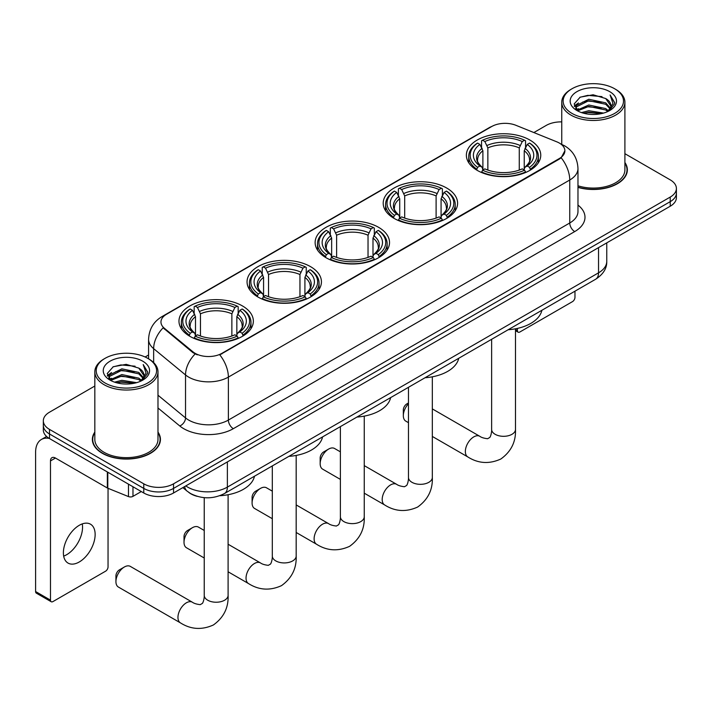 <?xml version="1.0" encoding="UTF-8"?>
<svg xmlns="http://www.w3.org/2000/svg" width="712" height="712" viewBox="0 0 712 712"><rect width="100%" height="100%" fill="white"/><g stroke="black" fill="none" stroke-linecap="round" stroke-linejoin="round"><path stroke-width="1.07" d="M242.463 305.946A37.193 21.476 0 0 0 201.932 301.292A37.193 21.476 0 0 0 178.97 321.13A37.193 21.476 0 0 0 189.864 336.313A37.193 21.476 0 0 0 230.394 340.968A37.193 21.476 0 0 0 253.356 321.13A37.193 21.476 0 0 0 242.463 305.946M446.7 188.03A37.193 21.476 0 0 0 406.169 183.376A37.193 21.476 0 0 0 383.207 203.214A37.193 21.476 0 0 0 394.101 218.397A37.193 21.476 0 0 0 434.632 223.052A37.193 21.476 0 0 0 457.594 203.214A37.193 21.476 0 0 0 446.7 188.03M378.624 227.342A37.193 21.476 0 0 0 338.093 222.687A37.193 21.476 0 0 0 315.131 242.525A37.193 21.476 0 0 0 326.025 257.708A37.193 21.476 0 0 0 366.555 262.363A37.193 21.476 0 0 0 389.517 242.525A37.193 21.476 0 0 0 378.624 227.342M310.539 266.644A37.193 21.476 0 0 0 270.008 261.989A37.193 21.476 0 0 0 247.055 281.827A37.193 21.476 0 0 0 257.949 297.011A37.193 21.476 0 0 0 298.479 301.666A37.193 21.476 0 0 0 321.432 281.827A37.193 21.476 0 0 0 310.539 266.644M529.861 140.024A37.193 21.476 0 0 0 489.331 135.369A37.193 21.476 0 0 0 466.369 155.207A37.193 21.476 0 0 0 477.262 170.391A37.193 21.476 0 0 0 517.793 175.045A37.193 21.476 0 0 0 540.755 155.207A37.193 21.476 0 0 0 529.861 140.024M559.338 143.059A18.948 10.938 0 0 0 556.802 141.83L515.942 125.312A18.948 10.938 0 0 0 491.681 126.54L166.519 314.268A18.948 10.938 0 0 0 160.965 322.011A18.948 10.938 0 0 0 164.392 328.285L193.005 351.87A18.948 10.938 0 0 0 221.922 353.33L559.338 158.527A18.948 10.938 0 0 0 564.883 150.793A18.948 10.938 0 0 0 559.338 143.059M197.242 496.353A21.049 12.157 180 0 1 188.742 492.375M94.829 432.086A34.034 19.651 0 0 0 92.373 439.42A34.034 19.651 0 0 0 102.341 453.313A34.034 19.651 0 0 0 139.427 457.576A34.034 19.651 0 0 0 160.44 439.42A34.034 19.651 0 0 0 157.984 432.086M92.72 441.191A34.034 19.651 0 0 0 92.605 441.707M564.883 150.793L561.172 157.761L559.338 159.088L219.785 354.852A24.564 14.178 60 0 1 228.374 377.111A28.071 16.207 180 0 1 188.68 377.111A28.071 16.207 180 0 1 185.529 374.948L153.65 348.658A28.071 16.207 180 0 1 148.577 339.366L148.577 358.83M94.829 386.029L49.493 412.203A21.049 12.157 0 0 0 43.325 420.801L43.325 429.968A21.049 12.157 0 0 0 49.493 438.556L143.771 492.989L143.771 488.405A21.049 12.157 0 0 0 173.541 488.405L670.232 201.647A21.049 12.157 0 0 0 676.4 193.05A21.049 12.157 0 0 1 670.232 201.647L173.541 488.405A21.049 12.157 0 0 1 143.771 488.405L49.493 433.973L143.771 488.405L143.771 483.822A21.049 12.157 0 0 0 173.541 483.822L670.232 197.064A21.049 12.157 0 0 0 676.4 188.466A21.049 12.157 0 0 0 670.232 179.869L624.905 153.694M43.325 425.384A21.049 12.157 0 0 0 49.493 433.973A21.049 12.157 0 0 1 43.325 425.384M197.26 354.852L193.005 352.698L163.119 327.823A24.564 16.429 129.5 0 0 153.65 348.658L153.65 362.595M577.975 187.381A34.034 19.651 0 0 0 627.361 169.848A34.034 19.651 0 0 0 624.905 162.514M561.75 121.885A21.049 12.157 0 0 0 546.184 125.437L533.858 132.557M148.577 354.994L145.115 356.997M43.325 420.801A21.049 12.157 0 0 0 49.493 429.389L143.771 483.822M160.209 441.707A34.034 19.651 0 0 0 160.084 441.191M627.13 172.135A34.034 19.651 0 0 0 627.005 171.61M143.771 492.989A21.049 12.157 0 0 0 173.541 492.989L670.232 206.231A21.049 12.157 0 0 0 676.4 197.633L676.4 188.466M515.488 329.451L517.402 330.564A3.507 2.029 120 0 0 518.131 332.166A3.507 2.029 120 0 0 519.885 331.988L572.484 301.63A3.507 2.029 120 0 0 574.967 297.331L574.967 291.19M517.402 330.564L517.402 328.41M571.985 113.404A30.171 17.417 0 0 0 614.661 113.404A30.171 17.417 0 0 0 614.661 88.769L615.649 89.347A31.577 18.227 0 0 1 624.905 102.234A31.577 18.227 0 0 1 605.405 119.082A31.577 18.227 0 0 1 570.997 115.13A31.577 18.227 0 0 1 561.75 102.234A31.577 18.227 0 0 1 570.997 89.347L571.985 88.769A30.171 17.417 0 0 0 571.985 113.404M577.975 185.779A31.577 18.227 0 0 0 624.905 169.848L624.905 102.234M577.975 187.158A33.687 19.447 0 0 0 627.005 169.848A33.687 19.447 0 0 0 624.905 163.075M581.499 112.585L588.779 110.716L603.545 113.083M583.591 113.217L588.779 112.149L601.391 113.626L587.801 112.541L583.733 113.261M576.969 110.253L588.779 104.993L605.725 108.562L608.457 110.823M577.69 110.841L588.779 106.426L605.725 109.995L607.701 111.508M575.99 109.274L576.382 105.465L588.779 99.262L605.725 102.84L610.371 108.099M575.83 108.571L576.382 106.898L588.779 100.695L605.725 104.272L610.033 108.785M607.523 111.651A17.542 10.128 0 0 0 610.869 105.705A17.542 10.128 0 0 0 605.725 98.541L610.86 106.044M609.694 91.634A23.158 13.368 0 0 0 576.996 91.608A23.158 13.368 0 0 0 576.845 110.485A23.158 13.368 0 0 0 576.951 110.547A23.158 13.368 0 0 0 609.801 110.485A23.158 13.368 0 0 0 609.694 91.634M605.725 98.541L593.123 94.776L580.173 97.161L574.166 103.943L578.144 111.179M608.956 110.956L614.554 103.854L614.661 102.581L610.113 94.972L612.979 103.498L607.701 111.57M615.649 89.347L614.661 88.769A30.171 17.417 0 0 0 571.985 88.769M610.113 94.972L614.661 102.866M579.871 97.313L587.801 95.355L602.014 96.627M574.397 106.524L576.987 104.495M582.683 102.074L587.801 101.077L601.507 102.208M582.683 107.806L587.801 106.809L601.507 107.939M574.246 105.963L578.491 102.946M576.506 109.817L578.491 108.678M408.474 403.74A11.926 6.889 120 0 0 403.33 415.675L403.33 409.943A4.913 2.839 -60 0 1 406.801 403.927L408.474 402.965L406.801 403.927M403.33 415.675A11.926 6.889 120 0 0 405.804 421.13L408.474 422.679M476.595 169.99L477.592 167.329A33.402 19.286 0 0 1 477.592 143.076L479.888 144.403A30.171 17.417 0 0 0 479.888 166.003L482.158 167.293L482.887 170.008M482.887 168.895L482.887 150.757L479.888 144.403M481.561 147.277L481.561 140.78L482.558 140.211A33.402 19.286 0 0 1 524.566 140.211L522.27 141.537A30.171 17.417 0 0 0 484.854 141.537L487.853 147.891L487.853 170.079M519.271 170.079L519.271 147.891L522.27 141.537M508.199 329.736A38.599 22.286 0 0 0 541.877 310.29M481.561 171.921A34.808 20.096 0 0 0 525.563 171.921L524.566 170.195A33.402 19.286 0 0 1 482.558 170.195L481.561 172.518M525.563 172.518L525.563 171.921M477.592 143.076L476.595 143.646A34.808 20.096 0 0 0 468.754 156.346A34.808 20.096 0 0 0 476.595 169.055M524.566 140.211L525.563 140.78L525.563 147.277M482.558 170.195L484.854 168.869A30.171 17.417 0 0 0 522.27 168.869L524.566 170.195M479.888 166.003L477.592 167.329M484.854 141.537L482.558 140.211M482.158 148.31A26.994 15.584 0 0 0 482.158 167.293L482.282 167.382C478.446 163.671 476.889 161.152 477.601 159.826A25.961 14.988 0 0 1 482.887 150.757M530.529 169.055A34.808 20.096 0 0 0 538.37 156.346A34.808 20.096 0 0 0 530.529 143.646L529.532 143.076A33.402 19.286 0 0 1 529.532 167.329L530.529 169.99M529.532 167.329L527.236 166.003A30.171 17.417 0 0 0 527.236 144.403L529.532 143.076M527.236 144.403L524.237 150.757L524.237 168.895L524.966 167.293L527.236 166.003M524.237 150.757A25.961 14.988 0 0 1 529.523 159.826C530.235 161.161 528.669 163.68 524.842 167.382L524.966 167.293A26.994 15.584 0 0 0 524.966 148.31M524.237 170.008L524.237 168.895M320.169 463.69L320.169 457.958A4.913 2.839 -60 0 1 323.64 451.942L328.606 449.076A11.926 6.889 120 0 0 320.169 463.69A11.926 6.889 120 0 0 322.643 469.146L340.389 479.399M393.433 218.005L394.43 215.344A33.402 19.286 0 0 1 394.43 191.092L396.726 192.418A30.171 17.417 0 0 0 396.726 214.018L398.996 215.309L399.726 218.014M399.726 216.911L399.726 198.773L396.726 192.418M398.391 195.293L398.391 188.796L399.396 188.226A33.402 19.286 0 0 1 441.404 188.226L439.108 189.552A30.171 17.417 0 0 0 401.693 189.552L404.692 195.907L404.692 218.095M436.109 218.095L436.109 195.907L439.108 189.552M425.037 377.743A38.599 22.286 0 0 0 458.715 358.305M398.391 219.937A34.808 20.096 0 0 0 442.401 219.937L441.404 218.21A33.402 19.286 0 0 1 399.396 218.21L398.391 220.524M442.401 220.524L442.401 219.937M394.43 191.092L393.433 191.661A34.808 20.096 0 0 0 385.593 204.362A34.808 20.096 0 0 0 393.433 217.071M441.404 188.226L442.401 188.796L442.401 195.293M399.396 218.21L401.693 216.884A30.171 17.417 0 0 0 439.108 216.884L441.404 218.21M396.726 214.018L394.43 215.344M401.693 189.552L399.396 188.226M398.996 196.325A26.994 15.584 0 0 0 398.996 215.309L399.12 215.389C395.285 211.686 393.727 209.168 394.439 207.842A25.961 14.988 0 0 1 399.726 198.773M447.367 217.071A34.808 20.096 0 0 0 455.208 204.362A34.808 20.096 0 0 0 447.367 191.661L446.371 191.092A33.402 19.286 0 0 1 446.371 215.344L447.367 218.005M446.371 215.344L444.074 214.018A30.171 17.417 0 0 0 444.074 192.418L446.371 191.092M444.074 192.418L441.075 198.773L441.075 216.911L441.805 215.309L444.074 214.018M441.075 198.773A25.961 14.988 0 0 1 446.362 207.842C447.074 209.177 445.507 211.695 441.68 215.389L441.805 215.309A26.994 15.584 0 0 0 441.805 196.325M441.075 218.014L441.075 216.911M340.389 451.844L334.569 448.489A11.926 6.889 120 0 0 328.606 449.076L323.64 451.942M252.093 502.992L252.093 497.261A4.913 2.839 -60 0 1 255.563 491.244L260.53 488.379A11.926 6.889 120 0 0 252.093 502.992A11.926 6.889 120 0 0 254.558 508.448L272.313 518.701M325.357 257.308L326.354 254.647A33.402 19.286 0 0 1 326.354 230.394L328.65 231.72A30.171 17.417 0 0 0 328.65 253.321L330.92 254.611L331.65 257.326M331.65 256.213L331.65 238.075L328.65 231.72M330.315 234.595L330.315 228.098L331.311 227.529A33.402 19.286 0 0 1 373.328 227.529L371.032 228.855A30.171 17.417 0 0 0 333.608 228.855L336.616 235.209L336.616 257.397M368.033 257.397L368.033 235.209L371.032 228.855M356.961 417.054A38.599 22.286 0 0 0 390.639 397.608M330.315 259.239A34.808 20.096 0 0 0 374.325 259.239L373.328 257.513A33.402 19.286 0 0 1 331.311 257.513L330.315 259.835M374.325 259.835L374.325 259.239M326.354 230.394L325.357 230.964A34.808 20.096 0 0 0 317.516 243.664A34.808 20.096 0 0 0 325.357 256.373M373.328 227.529L374.325 228.098L374.325 234.595M331.311 257.513L333.608 256.187A30.171 17.417 0 0 0 371.032 256.187L373.328 257.513M328.65 253.321L326.354 254.647M333.608 228.855L331.311 227.529M330.92 235.627A26.994 15.584 0 0 0 330.92 254.611L331.044 254.7C327.208 250.989 325.651 248.47 326.354 247.144A25.961 14.988 0 0 1 331.65 238.075M379.291 256.373A34.808 20.096 0 0 0 387.123 243.664A34.808 20.096 0 0 0 379.291 230.964L378.295 230.394A33.402 19.286 0 0 1 378.295 254.647L379.291 257.308M378.295 254.647L375.998 253.321A30.171 17.417 0 0 0 375.998 231.72L378.295 230.394M375.998 231.72L372.99 238.075L372.99 256.213L373.729 254.611L375.998 253.321M372.99 238.075A25.961 14.988 0 0 1 378.286 247.144C378.989 248.479 377.431 250.998 373.595 254.7L373.729 254.611A26.994 15.584 0 0 0 373.729 235.627M372.99 257.326L372.99 256.213M272.313 491.155L266.493 487.791A11.926 6.889 120 0 0 260.53 488.379L255.563 491.244M184.016 542.295L184.016 536.563A4.913 2.839 -60 0 1 187.487 530.547L192.445 527.681A11.926 6.889 120 0 0 184.016 542.295A11.926 6.889 120 0 0 186.482 547.759L204.237 558.003M257.272 296.61L258.278 293.958A33.402 19.286 0 0 1 258.278 269.697L260.574 271.023A30.171 17.417 0 0 0 260.574 292.632L262.835 293.923L263.573 296.628M263.573 295.524L263.573 277.377L260.574 271.023M262.238 273.897L262.238 267.401L263.235 266.831A33.402 19.286 0 0 1 305.252 266.831L302.956 268.157A30.171 17.417 0 0 0 265.532 268.157L268.531 274.52L268.531 296.699M299.957 296.699L299.957 274.52L302.956 268.157M288.885 456.356A38.599 22.286 0 0 0 322.563 436.91M262.238 298.542A34.808 20.096 0 0 0 306.249 298.542L305.252 296.824A33.402 19.286 0 0 1 263.235 296.824L262.238 299.138M306.249 299.138L306.249 298.542M258.278 269.697L257.272 270.266A34.808 20.096 0 0 0 249.44 282.976A34.808 20.096 0 0 0 257.272 295.676M305.252 266.831L306.249 267.401L306.249 273.897M263.235 296.824L265.532 295.498A30.171 17.417 0 0 0 302.956 295.498L305.252 296.824M260.574 292.632L258.278 293.958M265.532 268.157L263.235 266.831M262.835 274.93A26.994 15.584 0 0 0 262.835 293.923L262.968 294.003C259.132 290.291 257.566 287.782 258.278 286.455A25.961 14.988 0 0 1 263.573 277.377M311.206 295.676A34.808 20.096 0 0 0 319.047 282.976A34.808 20.096 0 0 0 311.206 270.266L310.209 269.697A33.402 19.286 0 0 1 310.209 293.958L311.206 296.61M310.209 293.958L307.913 292.632A30.171 17.417 0 0 0 307.913 271.023L310.209 269.697M307.913 271.023L304.914 277.377L304.914 295.524L305.653 293.923L307.913 292.632M304.914 277.377A25.961 14.988 0 0 1 310.209 286.455C310.913 287.782 309.355 290.3 305.519 294.003L305.653 293.923A26.994 15.584 0 0 0 305.653 274.93M304.914 296.628L304.914 295.524M204.237 530.458L198.408 527.094A11.926 6.889 120 0 0 192.445 527.681L187.487 530.547M115.931 581.597L115.931 575.875A4.913 2.839 -60 0 1 119.411 569.858L124.369 566.992A11.926 6.889 120 0 0 115.931 581.597A11.926 6.889 120 0 0 118.406 587.062L180.43 622.866A11.926 6.889 -60 0 1 178.596 613.308A11.926 6.889 -60 0 1 186.393 602.797A11.926 6.889 -60 0 1 192.356 602.21C194.002 603.429 196.619 604.239 200.232 604.648L202.413 603.384C203.926 601.222 204.415 596.22 204.237 595.348A11.926 6.889 180 0 0 207.726 600.216A11.926 6.889 180 0 0 224.6 600.216A11.926 6.889 180 0 0 228.098 595.348C228.605 607.692 223.71 617.562 213.413 624.958C201.861 630.182 190.869 629.488 180.43 622.866M189.196 335.922L190.193 333.26A33.402 19.286 0 0 1 190.193 308.999L192.489 310.325A30.171 17.417 0 0 0 192.489 331.934L194.759 333.225L195.497 335.93M195.497 334.827L195.497 316.689L192.489 310.325M194.162 313.2L194.162 306.712L195.159 306.142A33.402 19.286 0 0 1 237.176 306.142L234.88 307.468A30.171 17.417 0 0 0 197.455 307.468L200.455 313.823L200.455 336.002M231.872 336.002L231.872 313.823L234.88 307.468M219.75 495.721A38.599 22.286 0 0 0 254.478 476.221M194.162 337.844A34.808 20.096 0 0 0 238.173 337.844L237.176 336.126A33.402 19.286 0 0 1 195.159 336.126L194.162 338.44M238.173 338.44L238.173 337.844M190.193 308.999L189.196 309.569A34.808 20.096 0 0 0 181.364 322.278A34.808 20.096 0 0 0 189.196 334.978M237.176 306.142L238.173 306.712L238.173 313.2M195.159 336.126L197.455 334.8A30.171 17.417 0 0 0 234.88 334.8L237.176 336.126M192.489 331.934L190.193 333.26M197.455 307.468L195.159 306.142M194.759 314.232A26.994 15.584 0 0 0 194.759 333.225L194.892 333.305C191.056 329.603 189.49 327.084 190.202 325.758A25.961 14.988 0 0 1 195.497 316.689M243.13 334.978A34.808 20.096 0 0 0 250.971 322.278A34.808 20.096 0 0 0 243.13 309.569L242.133 308.999A33.402 19.286 0 0 1 242.133 333.26L243.13 335.922M242.133 333.26L239.837 331.934A30.171 17.417 0 0 0 239.837 310.325L242.133 308.999M239.837 310.325L236.838 316.689L236.838 334.827L237.568 333.225L239.837 331.934M236.838 316.689A25.961 14.988 0 0 1 242.133 325.758C242.837 327.093 241.27 329.603 237.443 333.305L237.568 333.225A26.994 15.584 0 0 0 237.568 314.232M236.838 335.93L236.838 334.827M192.356 602.21L130.332 566.396A11.926 6.889 120 0 0 124.369 566.992L119.411 569.858M82.263 523.907A22.455 12.967 -60 0 1 66.67 554.701A22.455 12.967 -60 0 1 63.671 556.108M79.263 561.973A22.455 12.967 120 0 0 93.931 542.188A22.455 12.967 120 0 0 90.495 524.192A22.455 12.967 120 0 0 79.263 525.305A22.455 12.967 120 0 0 64.596 545.089A22.455 12.967 120 0 0 68.041 563.085A22.455 12.967 120 0 0 79.263 561.973M132.975 486.759L132.975 496.353L141.287 491.556M49.253 438.423A28.071 16.207 -120 0 0 41.412 439.464A28.071 16.207 -120 0 0 35.6 452.307L35.6 591.538L50.49 600.136L50.49 460.904A7.013 4.05 60 0 1 51.94 457.691A7.013 4.05 60 0 1 55.447 458.038L107.334 487.996L107.334 471.949M50.49 600.136A3.507 2.029 120 0 0 51.211 601.738L36.33 593.149A3.507 2.029 -60 0 1 35.6 591.538M51.211 601.738A3.507 2.029 120 0 0 52.964 601.569L105.563 571.202A3.507 2.029 120 0 0 108.046 566.903L108.046 488.316M132.975 496.353A3.507 2.029 180 0 1 128.48 496.584L107.797 488.218A3.507 2.029 180 0 1 107.334 487.996M105.064 382.985A30.171 17.417 0 0 0 147.74 382.985A30.171 17.417 0 0 0 147.74 358.341L148.737 358.919A31.577 18.227 0 0 1 157.984 371.806A31.577 18.227 0 0 1 138.484 388.654A31.577 18.227 0 0 1 104.077 384.702A31.577 18.227 0 0 1 94.829 371.806A31.577 18.227 0 0 1 104.077 358.919L105.064 358.341A30.171 17.417 0 0 0 105.064 382.985M94.829 371.806L94.829 439.42A31.577 18.227 0 0 0 104.077 452.307A31.577 18.227 0 0 0 138.484 456.258A31.577 18.227 0 0 0 157.984 439.42L157.984 371.806M94.829 432.647A33.687 19.447 0 0 0 92.72 439.42A33.687 19.447 0 0 0 102.59 453.17A33.687 19.447 0 0 0 139.294 457.389A33.687 19.447 0 0 0 160.084 439.42A33.687 19.447 0 0 0 157.984 432.647M114.579 382.157L121.868 380.297L136.624 382.656M116.67 382.789L121.868 381.73L134.47 383.198M110.04 379.816L121.868 374.565L138.804 378.143L141.537 380.404M110.769 380.413L121.868 375.998L138.804 379.576L140.78 381.08M109.07 378.846L109.461 375.037L121.868 368.834L138.804 372.412L143.45 377.672M108.918 378.143L109.461 376.47L121.868 370.267L138.804 373.845L143.112 378.357M140.602 381.223A17.542 10.128 0 0 0 143.949 375.277A17.542 10.128 0 0 0 138.804 368.113L143.94 375.625M142.774 361.207A23.158 13.368 0 0 0 110.084 361.18A23.158 13.368 0 0 0 109.933 380.057A23.158 13.368 0 0 0 110.031 380.119A23.158 13.368 0 0 0 142.881 380.057A23.158 13.368 0 0 0 142.774 361.207M138.804 368.113L126.202 364.348L113.252 366.733L107.245 373.515L111.232 380.751M142.035 380.528L147.633 373.426L147.74 372.154L143.192 364.544L146.058 373.07L140.78 381.142M148.737 358.919L147.74 358.341A30.171 17.417 0 0 0 105.064 358.341M143.192 364.544L147.74 372.438M112.95 366.885L120.88 364.927L135.093 366.199M107.476 376.105L110.066 374.067M115.762 371.646L120.88 370.658L134.586 371.78M115.762 377.378L120.88 376.381L134.586 377.511M116.812 382.833L120.88 382.113L134.452 383.198M107.325 375.544L111.57 372.518M109.586 379.389L111.57 378.25M164.392 328.285L164.392 329.113M193.005 351.87L193.005 352.698M221.922 353.33L221.922 353.891M559.338 158.527L559.338 159.088M577.975 205.1A35.084 20.256 180 0 1 574.717 231.578L233.331 428.677A7.013 4.05 60 0 1 228.374 420.08L569.751 222.99A28.071 16.207 0 0 0 577.975 211.526L577.975 168.557A28.071 16.207 180 0 1 569.751 180.011A24.564 14.178 -120 0 0 561.172 157.761M233.331 428.677A35.084 20.256 180 0 1 183.714 428.677A35.084 20.256 180 0 1 179.78 425.972L157.984 407.994M195.097 354.006A24.564 16.429 129.5 0 0 185.529 374.948L185.529 417.917A28.071 16.207 0 0 0 188.68 420.08A28.071 16.207 0 0 0 228.374 420.08L228.374 377.111L569.751 180.011L569.751 222.99A7.013 4.05 60 0 0 574.717 231.578M577.975 168.557C577.503 158.465 573.062 150.891 564.669 145.853L561.127 144.127A24.564 11.499 112 0 0 560.789 144.002M164.428 315.71A24.564 14.178 -120 0 0 161.882 316.662C153.489 321.708 149.048 329.273 148.577 339.366M161.882 316.662L489.616 127.448A24.564 14.178 60 0 1 491.476 126.656M173.541 483.822L173.541 492.989M670.232 197.064L670.232 206.231M49.493 429.389L49.493 438.556M157.984 395.204L185.529 417.917A7.013 4.69 -50.5 0 1 179.78 425.972M185.796 485.913A28.071 16.207 0 0 0 187.683 487.115A28.071 16.207 0 0 0 227.377 487.115L598.534 272.829A28.071 16.207 0 0 0 606.758 261.375C606.962 268.335 603.251 274.298 595.624 279.255L224.476 493.541A14.035 8.099 60 0 0 227.377 487.115L227.377 461.91M598.534 247.625L598.534 272.829A14.035 8.099 60 0 1 595.624 279.255M184.657 486.572A14.035 9.389 129.5 0 0 187.105 491.138L182.842 487.622M515.488 328.802L515.488 429.425A11.926 6.889 180 0 1 511.999 434.293A11.926 6.889 180 0 1 495.125 434.293A11.926 6.889 180 0 1 491.636 429.425C491.814 430.297 491.324 435.29 489.812 437.453L487.622 438.717C484.018 438.316 481.392 437.506 479.754 436.278L432.326 408.902M515.488 429.425C516.004 441.769 511.109 451.639 500.803 459.026C489.26 464.251 478.268 463.557 467.828 456.944A11.926 6.889 -60 0 1 465.995 447.385A11.926 6.889 -60 0 1 473.792 436.874A11.926 6.889 -60 0 1 479.754 436.278M519.271 147.891A25.961 14.988 0 0 0 487.853 147.891M520.009 145.444A26.994 15.584 0 0 0 487.115 145.444M432.326 376.817L432.326 477.441A11.926 6.889 180 0 1 428.838 482.309A11.926 6.889 180 0 1 411.963 482.309A11.926 6.889 180 0 1 408.474 477.441C408.652 478.313 408.163 483.306 406.65 485.468L404.46 486.732C400.856 486.332 398.231 485.513 396.593 484.293L364.25 465.621M432.326 477.441C432.843 489.785 427.948 499.655 417.641 507.042C406.098 512.266 395.107 511.572 384.667 504.959A11.926 6.889 -60 0 1 382.833 495.401A11.926 6.889 -60 0 1 390.63 484.881A11.926 6.889 -60 0 1 396.593 484.293M436.109 195.907A25.961 14.988 0 0 0 404.692 195.907M436.839 193.459A26.994 15.584 0 0 0 403.953 193.459M364.25 416.12L364.25 516.743A11.926 6.889 180 0 1 360.753 521.611A11.926 6.889 180 0 1 343.887 521.611A11.926 6.889 180 0 1 340.389 516.743C340.576 517.615 340.078 522.608 338.565 524.771L336.384 526.034C332.78 525.634 330.154 524.824 328.517 523.596L296.174 504.924M364.25 516.743C364.758 529.087 359.863 538.957 349.565 546.344C338.022 551.569 327.031 550.874 316.582 544.262A11.926 6.889 -60 0 1 314.757 534.703A11.926 6.889 -60 0 1 322.554 524.192A11.926 6.889 -60 0 1 328.517 523.596M368.033 235.209A25.961 14.988 0 0 0 336.616 235.209M368.763 232.762A26.994 15.584 0 0 0 335.877 232.762M296.174 455.422L296.174 556.045A11.926 6.889 180 0 1 292.677 560.914A11.926 6.889 180 0 1 275.811 560.914A11.926 6.889 180 0 1 272.313 556.045C272.491 556.918 272.002 561.919 270.489 564.082L268.308 565.337C264.704 564.936 262.078 564.127 260.441 562.907L228.098 544.235M296.174 556.045C296.682 568.39 291.787 578.26 281.489 585.647C269.946 590.871 258.945 590.177 248.506 583.564A11.926 6.889 -60 0 1 246.681 574.006A11.926 6.889 -60 0 1 254.469 563.495A11.926 6.889 -60 0 1 260.441 562.907M299.957 274.52A25.961 14.988 0 0 0 268.531 274.52M300.687 272.064A26.994 15.584 0 0 0 267.801 272.064M231.872 313.823A25.961 14.988 0 0 0 200.455 313.823M232.61 311.375A26.994 15.584 0 0 0 199.725 311.375M50.49 460.904L55.447 458.038M107.797 472.225L107.797 488.218M128.48 496.584L128.48 484.16M489.616 127.448L494.119 125.348M224.476 493.541C213.182 499.219 201.888 499.219 190.594 493.541L187.105 491.138M606.758 261.375L606.758 242.872M518.131 332.166L515.488 330.644M627.005 172.66L627.005 169.848M575.777 109.025L575.777 107.859M561.75 144.385L561.75 102.234M467.828 456.944L432.326 436.447M468.754 162.772L468.754 156.346M538.37 162.772L538.37 156.346M491.636 339.295L491.636 429.425M384.667 504.959L364.25 493.176M385.593 210.788L385.593 204.362M455.208 210.788L455.208 204.362M408.474 387.31L408.474 477.441M316.582 544.262L296.174 532.478M317.516 250.09L317.516 243.664M387.123 250.09L387.123 243.664M340.389 426.613L340.389 516.743M248.506 583.564L228.098 571.781M249.44 289.392L249.44 282.976M319.047 289.392L319.047 282.976M272.313 465.924L272.313 556.045M228.098 494.733L228.098 595.348M181.364 328.695L181.364 322.278M250.971 328.695L250.971 322.278M204.237 497.652L204.237 595.348M41.412 439.464L46.592 436.465M160.084 442.232L160.084 439.42M108.865 378.597L108.865 377.431M92.72 442.232L92.72 439.42"/></g></svg>
